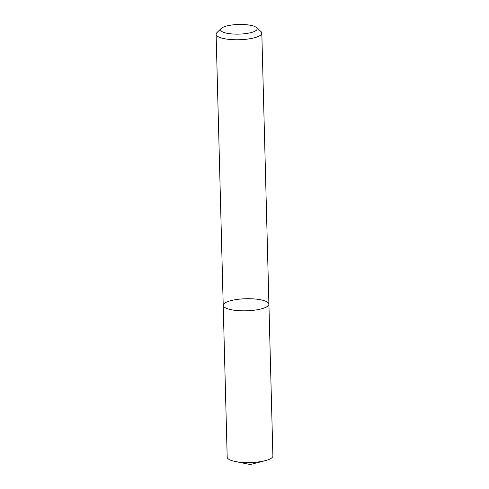 <?xml version="1.0" encoding="UTF-8"?>
<svg xmlns="http://www.w3.org/2000/svg" width="489" height="489" viewBox="0 0 489 489"><rect width="100%" height="100%" fill="white"/><g stroke="black" fill="none" stroke-linecap="round" stroke-linejoin="round"><path stroke-width="0.73" d="M268.907 304.176A22.855 6.033 178.5 0 1 246.218 310.802A22.855 6.033 178.5 0 1 223.216 305.368A22.855 6.033 178.5 0 1 226.273 302.239A22.855 6.033 178.5 0 1 251.902 298.797A22.855 6.033 178.5 0 1 268.907 304.176A22.855 6.033 178.5 0 1 246.218 310.802A22.855 6.033 178.5 0 1 223.216 305.368L227.189 457.129A22.855 6.033 178.5 0 0 235.087 461.457A22.855 6.033 178.5 0 0 265.227 460.669A22.855 6.033 178.5 0 0 272.886 455.931L261.811 33.105A22.855 6.033 178.5 0 1 239.121 39.731A22.855 6.033 178.5 0 1 216.114 34.303A22.855 6.033 178.5 0 1 216.945 32.629L221.236 28.435A18.282 4.823 178.5 0 1 223.021 27.268A18.282 4.823 178.5 0 1 241.034 24.45A18.282 4.823 178.5 0 1 256.395 27.512A18.282 4.823 178.5 0 1 238.974 34.12A18.282 4.823 178.5 0 1 221.236 28.435M256.395 27.512L260.9 31.479A22.855 6.033 178.5 0 1 261.811 33.105M216.114 34.303L223.216 305.368M235.087 461.457L250.246 464.55L265.227 460.669"/></g></svg>
